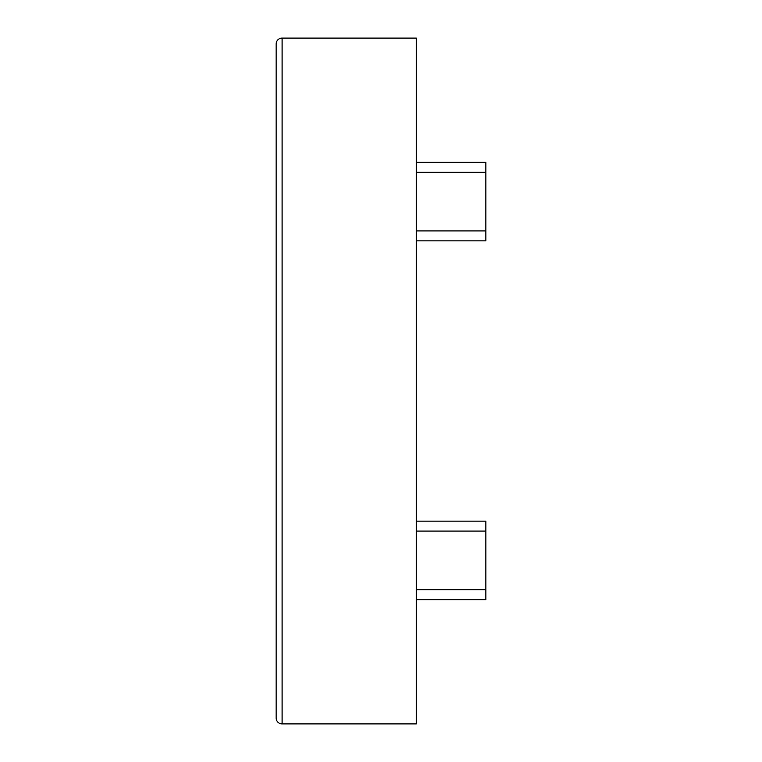<?xml version="1.0" encoding="UTF-8"?>
<svg xmlns="http://www.w3.org/2000/svg" width="762" height="762" viewBox="0 0 762 762"><rect width="100%" height="100%" fill="white"/><g stroke="black" fill="none" stroke-linecap="round" stroke-linejoin="round"><path stroke-width="1.14" d="M282.102 38.1L416.281 38.1L416.281 723.9L282.102 723.9A5.963 5.963 0 0 1 276.139 717.937L276.139 44.063A5.963 5.963 0 0 1 282.102 38.1L282.102 723.9A5.963 5.963 0 0 1 276.139 717.937A5.963 5.963 0 0 0 282.102 723.9M276.139 190.652L276.139 163.144M276.139 589.483L276.139 548.316M276.139 271.672L276.139 490.328M276.139 155.591L276.139 136.169M276.139 128.616L276.139 127.54M276.139 265.633L276.139 245.678M276.139 232.562L276.139 218.161M416.281 240.859L485.861 240.859L485.861 162.335L416.281 162.335M416.281 599.665L485.861 599.665L485.861 521.141L416.281 521.141M485.861 172.279L416.281 172.279M485.861 230.915L416.281 230.915M485.861 531.085L416.281 531.085M485.861 589.721L416.281 589.721"/></g></svg>
